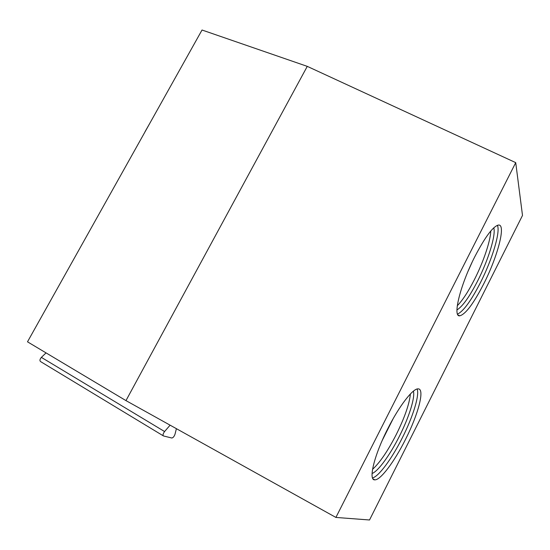 <?xml version="1.0" encoding="UTF-8"?>
<svg xmlns="http://www.w3.org/2000/svg" width="550" height="550" viewBox="0 0 550 550"><rect width="100%" height="100%" fill="white"/><g stroke="black" fill="none" stroke-linecap="round" stroke-linejoin="round"><path stroke-width="0.82" d="M515.728 162.642L335.899 517.433L369.524 519.984L522.5 215.435L515.728 162.642L307.264 66.364L202.029 30.016L27.5 341.818L125.971 400.613L307.264 66.364M46.049 352.894L41.374 357.376C39.786 359.294 39.531 360.704 40.604 361.604L163.233 435.806M335.899 517.433L125.971 400.613M387.764 428.746C374.131 455.373 368.115 480.459 374.777 479.848C380.469 480.349 394.57 461.361 405.494 439.436C418.33 414.232 425.123 388.547 418.096 388.871C412.926 388.328 399.19 405.976 387.764 428.746M474.953 256.424C460.054 285.429 452.396 317.316 459.793 315.81C465.589 314.236 473.557 303.607 483.697 283.924C497.558 256.857 506.309 224.07 498.499 225.046C493.096 226.277 485.251 236.741 474.953 256.424M170.108 425.171L164.581 431.544C163.013 433.709 162.642 435.181 163.474 435.951L171.786 438.006C173.092 437.8 174.164 436.549 175.003 434.239L176.406 428.677M372.508 477.909C378.792 476.582 392.019 458.418 402.339 437.772C412.954 416.831 419.746 395.01 417.106 389.015M413.408 391.153C415.257 397.581 408.994 417.306 399.417 436.191C390.101 454.795 378.228 471.268 372.068 473.502M372.556 469.315C379.913 462.598 387.819 451 396.268 434.527C404.663 417.574 409.372 404.044 410.41 393.931M393.195 418.612L382.291 440.303M457.545 314.119C463.54 311.169 471.178 300.651 480.473 282.556C492.154 259.621 500.638 231.804 497.399 225.301M493.776 227.803C496.066 235.008 488.29 260.033 477.751 280.727C469.549 296.718 462.612 306.453 456.947 309.939M457.284 305.731C462.557 300.389 468.311 291.596 474.54 279.359C483.381 261.938 490.442 241.209 490.786 230.979M472.051 262.35L467.995 271.404M74.463 257.909L69.3 267.142M145.021 131.718L150.054 122.87M41.374 357.376L164.581 431.544M372.976 478.844L374.777 479.848M458.088 315.04L459.793 315.81"/></g></svg>
